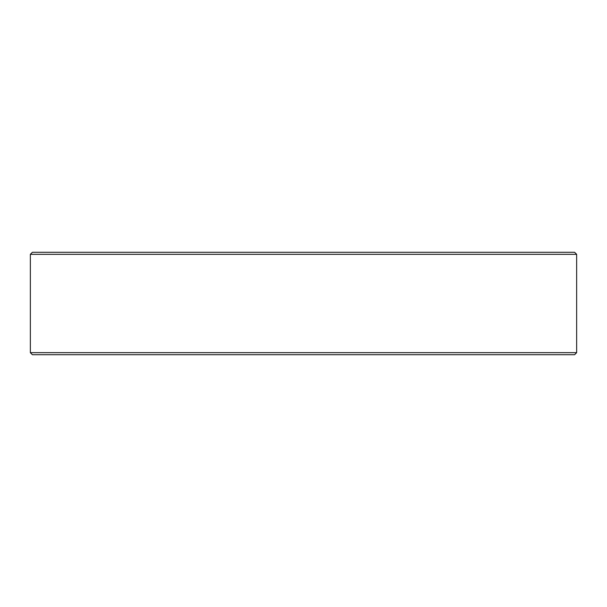 <?xml version="1.0" encoding="UTF-8"?>
<svg xmlns="http://www.w3.org/2000/svg" width="607" height="607" viewBox="0 0 607 607"><rect width="100%" height="100%" fill="white"/><g stroke="black" fill="none" stroke-linecap="round" stroke-linejoin="round"><path stroke-width="0.91" d="M576.65 254.333L30.35 254.333L32.399 252.284L574.601 252.284L576.65 254.333L576.65 352.667L574.601 354.716L32.399 354.716L30.35 352.667L576.65 352.667M30.35 254.333L30.35 352.667"/></g></svg>
